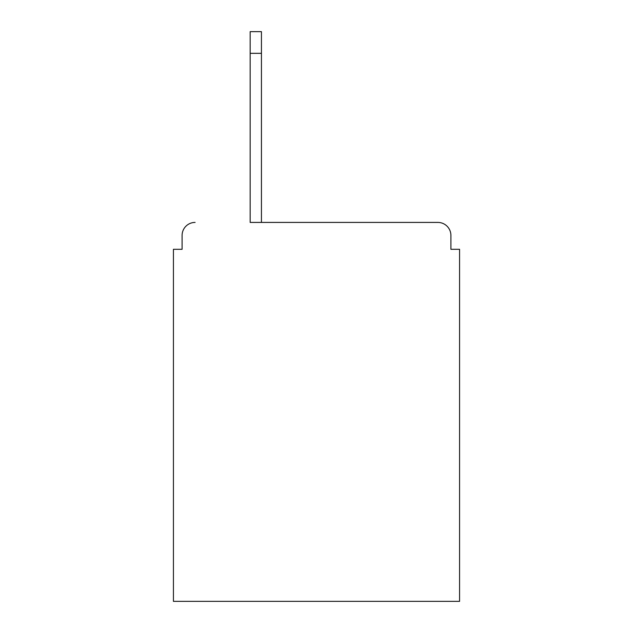 <?xml version="1.0" encoding="UTF-8"?>
<svg xmlns="http://www.w3.org/2000/svg" width="633" height="633" viewBox="0 0 633 633"><rect width="100%" height="100%" fill="white"/><g stroke="black" fill="none" stroke-linecap="round" stroke-linejoin="round"><path stroke-width="0.95" d="M450.902 249.299L450.902 235.421L450.902 249.299L459.574 249.299L459.574 601.35L173.426 601.35L173.426 249.299L182.098 249.299L182.098 235.421L182.098 249.299M250.162 53.33L250.162 222.42L437.894 222.42L261.437 222.42L261.437 53.33L250.162 53.33L250.162 31.65L261.437 31.65L261.437 53.33M450.902 235.421A13.008 13.008 0 0 0 437.894 222.42M195.106 222.42A13.008 13.008 0 0 0 182.098 235.421"/></g></svg>
